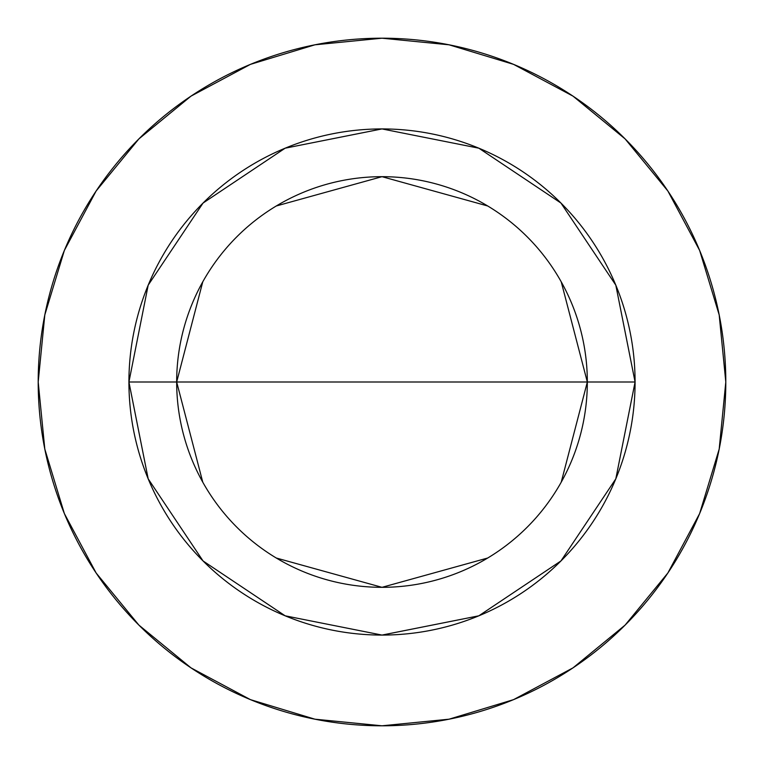 <?xml version="1.0" encoding="UTF-8"?>
<svg xmlns="http://www.w3.org/2000/svg" width="764" height="764" viewBox="0 0 764 764"><rect width="100%" height="100%" fill="white"/><g stroke="black" fill="none" stroke-linecap="round" stroke-linejoin="round"><path stroke-width="1.15" d="M561.234 281.83L587.325 382A205.325 205.325 0 0 0 382 176.675A205.325 205.325 0 0 0 176.675 382L128.925 382A253.075 253.075 0 0 1 382 128.925A253.075 253.075 0 0 1 635.075 382L176.675 382A205.325 205.325 0 0 1 382 176.675A205.325 205.325 0 0 1 587.325 382L561.234 482.17M202.766 482.17L176.675 382L202.766 281.83M276.281 205.984L382 176.675L487.718 205.984M725.8 382A343.8 343.8 0 0 1 382 725.8A343.8 343.8 0 0 1 38.2 382L44.809 314.93L64.367 250.43L96.14 190.99L138.895 138.895L190.99 96.14L250.43 64.367L314.93 44.809L382 38.2L449.07 44.809L513.57 64.367L573.01 96.14L625.105 138.895L667.86 190.99L699.633 250.43L719.191 314.93L725.8 382L719.191 449.07L699.633 513.57L667.86 573.01L625.105 625.105L573.01 667.86L513.57 699.633L449.07 719.191L382 725.8L314.93 719.191L250.43 699.633L190.99 667.86L138.895 625.105L96.14 573.01L64.367 513.57L44.809 449.07L38.2 382A343.8 343.8 0 0 1 382 38.2A343.8 343.8 0 0 1 725.8 382M128.925 382L148.187 478.847L203.052 560.948L285.153 615.813L382 635.075L478.847 615.813L560.948 560.948L615.813 478.847L635.075 382L615.813 285.153L560.948 203.052L478.847 148.187L382 128.925L285.153 148.187L203.052 203.052L148.187 285.153L128.925 382L148.187 285.153L128.925 382L587.325 382A205.325 205.325 0 0 1 382 587.325A205.325 205.325 0 0 1 176.675 382A205.325 205.325 0 0 0 382 587.325A205.325 205.325 0 0 0 587.325 382L635.075 382L615.813 478.847L635.075 382A253.075 253.075 0 0 1 382 635.075A253.075 253.075 0 0 1 128.925 382M615.813 285.153L560.948 203.052L615.813 285.153L635.075 381.933M478.847 148.187L382 128.925L478.847 148.187L560.948 203.052M285.153 148.187L203.052 203.052L285.153 148.187L381.933 128.925M148.187 478.847L203.052 560.948L148.187 478.847L128.925 382.067M285.153 615.813L382 635.075L285.153 615.813L203.052 560.948M478.847 615.813L560.948 560.948L478.847 615.813L382.067 635.075M667.86 190.99L625.105 138.895L573.01 96.14M190.99 96.14L138.895 138.895L96.14 190.99M96.14 573.01L138.895 625.105L190.99 667.86M573.01 667.86L625.105 625.105L667.86 573.01M148.187 285.153L203.052 203.052M615.813 478.847L560.948 560.948M487.718 558.016L382 587.325L276.281 558.016"/></g></svg>
